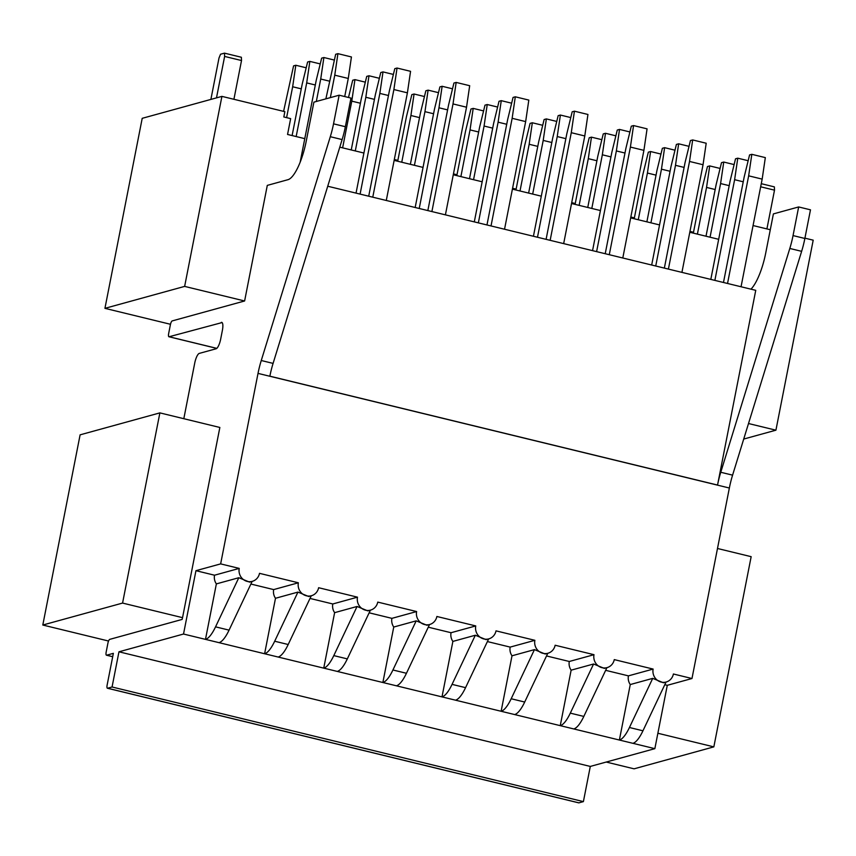 <?xml version="1.0" encoding="UTF-8"?>
<svg xmlns="http://www.w3.org/2000/svg" width="856" height="856" viewBox="0 0 856 856"><rect width="100%" height="100%" fill="white"/><g stroke="black" fill="none" stroke-linecap="round" stroke-linejoin="round"><path stroke-width="1.28" d="M304.779 138.651L287.552 134.456L290.655 118.62L283.817 116.962L284.855 111.676L221.918 96.375L184.639 286.396L244.613 300.98L267.297 185.388L288.065 179.664A36.273 10.304 -76.3 0 0 306.191 141.379L313.895 102.153L339.147 95.198L333.53 123.831L345.353 126.709L350.981 98.076L339.147 95.198M184.639 286.396L104.935 308.342L142.214 118.321L221.918 96.375M216.771 348.392L168.932 336.75A3.627 1.027 -76.3 0 1 168.664 333.54L170.387 324.745A3.627 1.027 -76.3 0 1 172.206 320.914L244.613 300.98M104.935 308.342L170.494 324.285M748.508 423.527L775.921 430.183L743.725 439.053M804.929 238.161L813.2 240.172L775.921 430.183M753.055 225.545L770.293 229.74M42.8 625.03L80.111 434.837L159.879 412.881L219.853 427.465L182.542 617.658L122.569 603.073L42.8 625.03L108.552 641.026M159.879 412.881L122.569 603.073M657.879 733.26L713.84 746.871L634.082 768.827L606.208 762.043M717.489 548.482L751.161 556.678L713.84 746.871M112.692 656.723L106.454 655.204A3.627 1.027 -76.3 0 1 106.187 651.994L107.909 643.198A3.627 1.027 -76.3 0 1 109.728 639.368L182.135 619.423L182.542 617.658M106.454 655.204A3.627 1.027 -76.3 0 0 106.615 655.204L113.356 653.342L107.139 685.014A3.627 1.027 -76.3 0 0 107.407 688.235A3.627 1.027 -76.3 0 0 107.578 688.224L112.061 686.994L583.396 801.612L578.902 802.853L107.578 688.224M261.262 360.515L273.085 363.393L342.122 139.582L330.298 136.703L261.262 360.515A36.444 10.358 -76.3 0 0 258.02 373.387L220.645 563.89L195.949 570.685L183.526 634.029L118.963 651.801L590.298 766.43L583.396 801.612M118.963 651.801L112.061 686.994M183.526 634.029L654.851 748.658L590.298 766.43M195.949 570.685L214.535 575.211A10.882 10.304 74.6 0 0 216.365 583.899L238.824 577.714L249.535 582.112L252.253 581.363A10.882 10.304 74.6 0 0 259.507 573.338L298.359 582.786A10.882 10.304 74.6 0 0 311.381 595.744A10.882 10.304 74.6 0 0 318.625 587.719L357.487 597.167A10.882 10.304 74.6 0 0 370.509 610.125A10.882 10.304 74.6 0 0 377.753 602.1L416.615 611.548A10.882 10.304 74.6 0 0 429.637 624.505A10.882 10.304 74.6 0 0 436.881 616.481L475.743 625.929A10.882 10.304 74.6 0 0 488.765 638.876A10.882 10.304 74.6 0 0 496.009 630.861L534.872 640.309A10.882 10.304 74.6 0 0 547.894 653.256A10.882 10.304 74.6 0 0 555.137 645.242L594 654.69A10.882 10.304 74.6 0 0 607.022 667.637A10.882 10.304 74.6 0 0 614.266 659.612L653.128 669.071A10.882 10.304 74.6 0 0 666.15 682.018A10.882 10.304 74.6 0 0 673.394 673.993L691.98 678.519L667.284 685.314L654.851 748.658M238.813 577.714L215.552 626.849A36.273 10.304 -76.3 0 1 205.483 639.368L216.365 583.899M297.942 592.095L274.68 641.23A36.273 10.304 -76.3 0 1 264.611 653.749L275.493 598.28L297.952 592.095L308.663 596.493L311.381 595.744M250.894 584.049L273.663 589.591A10.882 10.304 74.6 0 0 275.493 598.28M357.07 606.476L333.797 655.61A36.273 10.304 -76.3 0 1 323.739 668.129L334.621 612.661L357.07 606.476L367.791 610.874L370.509 610.125M310.022 598.43L332.791 603.972A10.882 10.304 74.6 0 0 334.621 612.661M382.867 682.51L393.749 627.041L416.198 620.857L392.925 669.991A36.273 10.304 -76.3 0 1 382.867 682.51M369.15 612.81L391.909 618.353A10.882 10.304 74.6 0 0 393.749 627.041M428.278 627.191L451.037 632.723A10.882 10.304 74.6 0 0 452.878 641.412L475.326 635.238L486.048 639.625L488.765 638.876M475.326 635.238L452.054 684.372A36.273 10.304 -76.3 0 1 441.996 696.891L452.878 641.422M534.454 649.618L511.182 698.753A36.273 10.304 -76.3 0 1 501.124 711.272L512.006 655.792L534.454 649.618L545.176 654.005L547.894 653.256M487.396 641.572L510.165 647.104A10.882 10.304 74.6 0 0 512.006 655.792M593.582 663.999L570.31 713.134A36.273 10.304 -76.3 0 1 560.252 725.653L571.134 670.173L593.582 663.999L604.304 668.386L607.022 667.637M546.524 655.953L569.293 661.485A10.882 10.304 74.6 0 0 571.134 670.173M605.652 670.334L628.422 675.865A10.882 10.304 74.6 0 0 630.262 684.554L652.711 678.369L663.432 682.767L666.15 682.018M652.711 678.38L629.438 727.504A36.273 10.304 -76.3 0 1 619.38 740.023L630.262 684.554M664.78 684.704L667.284 685.314M220.645 563.89L239.231 568.405A10.882 10.304 74.6 0 0 252.253 581.363M214.535 575.211L239.231 568.405M273.663 589.591L298.359 582.786M332.791 603.972L357.487 597.167M391.909 618.353L416.615 611.548M451.037 632.723L475.743 625.929M510.165 647.104L534.872 640.309M569.293 661.485L594 654.69M628.422 675.865L653.128 669.071M168.932 336.75A3.627 1.027 -76.3 0 0 169.092 336.75L222.079 322.562M183.815 418.702L194.751 362.976A9.074 2.579 -76.3 0 1 199.288 353.4L216.119 348.767A9.074 2.579 -76.3 0 0 220.655 339.201L222.378 330.405A9.074 2.579 -76.3 0 0 221.715 322.359A9.074 2.579 -76.3 0 0 221.297 322.38M330.298 136.703A36.444 10.358 -76.3 0 0 333.53 123.831M327.73 186.234L755.752 290.334L717.542 485.052A36.444 10.358 -76.3 0 1 720.763 472.266L789.81 248.454A36.444 10.358 -76.3 0 0 793.041 235.582L798.659 206.949L810.482 209.827L804.865 238.46A36.444 10.358 -76.3 0 1 801.633 251.332L732.586 475.144A36.444 10.358 -76.3 0 0 729.355 488.016L691.98 678.519M750.969 289.168A36.273 10.304 -76.3 0 0 765.703 253.13L773.396 213.904L798.659 206.949M342.122 139.582A36.444 10.358 -76.3 0 0 345.353 126.709M273.085 363.393A36.444 10.358 -76.3 0 0 269.865 376.18L717.542 485.052M632.894 743.318A36.273 10.304 -76.3 0 0 642.952 730.799L629.438 727.504M666.043 682.05L642.952 730.799M573.766 728.938A36.273 10.304 -76.3 0 0 583.824 716.418L570.31 713.134M606.915 667.669L583.824 716.418M514.638 714.557A36.273 10.304 -76.3 0 0 524.696 702.038L511.182 698.753M547.787 653.288L524.696 702.038M455.51 700.176A36.273 10.304 -76.3 0 0 465.568 687.657L452.054 684.372M488.658 638.908L465.568 687.657M416.209 620.857L426.919 625.244L429.637 624.505M396.382 685.795A36.273 10.304 -76.3 0 0 406.45 673.276L392.925 669.991M429.53 624.527L406.45 673.276M337.253 671.414A36.273 10.304 -76.3 0 0 347.322 658.895L333.797 655.61M370.402 610.146L347.322 658.895M278.125 657.034A36.273 10.304 -76.3 0 0 288.194 644.515L274.68 641.23M311.274 595.765L288.194 644.515M218.997 642.653A36.273 10.304 -76.3 0 0 229.066 630.134L215.552 626.849M252.146 581.395L229.066 630.134M693.51 232.265L689.957 231.409M339.789 147.157L363.907 153.031M394.156 160.382L423.035 167.401M453.273 174.763L482.163 181.782M512.402 189.144L541.292 196.163M571.53 203.525L600.42 210.544M630.658 217.895L659.548 224.925M689.786 232.276L718.676 239.306M575.253 203.514L571.701 202.647M456.997 174.752L453.455 173.886M397.869 160.372L394.327 159.505M516.125 189.133L512.573 188.267M634.382 217.884L630.829 217.028M210.886 99.414L219.008 57.973L220.548 54.228L224.475 53.147L224.625 56.432L241.52 60.541L233.913 99.296M224.625 56.432L216.493 97.873M224.475 53.147L241.371 57.256L241.52 60.541M283.582 111.376L293.576 65.869L295.812 65.259L292.656 86.766L301.28 88.853M292.656 86.766L286.6 117.636M295.812 65.259L306.191 67.785M292.11 135.569L302.2 84.134L307.604 62.007L309.851 61.397L306.694 82.904L315.308 84.99M306.694 82.904L296.165 136.553M309.851 61.397L320.23 63.911M300.146 162.266L316.239 80.271L321.642 58.144L323.889 57.523L320.722 79.03L329.346 81.127M320.722 79.03L316.324 101.479M323.889 57.523L334.268 60.048M325.869 98.857L335.67 54.281L337.917 53.66L334.76 75.168L348.274 78.463L344.722 96.557M334.76 75.168L330.352 97.616M337.917 53.66L351.431 56.956L348.274 78.463M348.499 97.466L352.704 80.25L354.94 79.629L351.784 101.147L360.408 103.234M351.784 101.147L342.625 147.853M354.94 79.629L365.319 82.155M351.238 149.95L361.328 98.515L366.732 76.387L368.979 75.767L365.822 97.274L374.436 99.371M365.822 97.274L355.294 150.934M368.979 75.767L379.358 78.292M356.043 193.124L375.367 94.652L380.77 72.525L383.007 71.904L379.85 93.411L388.474 95.508M379.85 93.411L360.098 194.109M383.007 71.904L393.385 74.429M368.711 196.206L389.394 90.79L394.798 68.662L397.045 68.041L393.888 89.548L407.403 92.833L386.281 200.475M393.888 89.548L372.767 197.19M397.045 68.041L410.559 71.326L407.403 92.833M397.698 161.238L406.429 116.758L411.832 94.631L414.069 94.01L410.912 115.517L419.536 117.614M410.912 115.517L401.753 162.233M414.069 94.01L424.448 96.535M410.366 164.32L420.457 112.896L425.86 90.768L428.107 90.148L424.95 111.654L433.564 113.752M424.95 111.654L414.422 165.315M428.107 90.148L438.486 92.673M415.171 207.505L434.495 109.033L439.898 86.905L442.135 86.285L438.978 107.792L447.602 109.889M438.978 107.792L419.226 208.489M442.135 86.285L452.514 88.81M427.84 210.587L448.523 105.17L453.926 83.043L456.173 82.422L453.017 103.929L466.531 107.214L445.409 214.856M453.017 103.929L431.895 211.571M456.173 82.422L469.687 85.707L466.531 107.214M456.826 175.619L465.557 131.139L470.95 109.012L473.197 108.391L470.04 129.898L478.654 131.995M470.04 129.898L460.881 176.614M473.197 108.391L483.576 110.916M469.495 178.701L479.585 127.277L484.988 105.149L487.235 104.528L484.079 126.035L492.692 128.133M484.079 126.035L473.55 179.696M487.235 104.528L497.614 107.053M474.299 221.886L493.623 123.414L499.027 101.286L501.263 100.666L498.106 122.173L506.731 124.27M498.106 122.173L478.354 222.87M501.263 100.666L511.642 103.191M486.968 224.968L507.651 119.551L513.054 97.424L515.301 96.803L512.145 118.31L525.659 121.595L504.537 229.237M512.145 118.31L491.023 225.952M515.301 96.803L528.815 100.088L525.659 121.595M515.954 190L524.675 145.52L530.078 123.392L532.325 122.772L529.168 144.279L537.782 146.376M529.168 144.279L520.009 190.984M532.325 122.772L542.704 125.297M528.623 193.082L538.713 141.657L544.116 119.53L546.363 118.909L543.207 140.416L551.82 142.513M543.207 140.416L532.678 194.066M546.363 118.909L556.742 121.434M533.427 236.267L552.751 137.795L558.155 115.667L560.391 115.046L557.235 136.553L565.848 138.651M557.235 136.553L537.482 237.251M560.391 115.046L570.77 117.572M546.096 239.338L566.779 133.932L572.183 111.804L574.43 111.184L571.273 132.691L584.787 135.976L563.665 243.618M571.273 132.691L550.151 240.333M574.43 111.184L587.944 114.469L584.787 135.976M575.082 204.381L583.803 159.901L589.206 137.773L591.453 137.153L588.297 158.66L596.91 160.757M588.297 158.66L579.138 205.365M591.453 137.153L601.832 139.678M587.751 207.462L597.841 156.038L603.245 133.911L605.492 133.29L602.335 154.797L610.949 156.894M602.335 154.797L591.806 208.447M605.492 133.29L615.871 135.815M592.555 250.637L611.88 152.165L617.272 130.048L619.519 129.427L616.363 150.934L624.976 153.031M616.363 150.934L596.611 251.632M619.519 129.427L629.898 131.952M605.224 253.718L625.907 148.302L631.311 126.185L633.558 125.564L630.401 147.071L643.915 150.356L622.793 257.998M630.401 147.071L609.279 254.714M633.558 125.564L647.072 128.849L643.915 150.356M634.21 218.762L642.931 174.282L648.334 152.154L650.581 151.533L647.425 173.04L656.038 175.138M647.425 173.04L638.266 219.746M650.581 151.533L660.96 154.059M646.879 221.843L656.969 170.408L662.373 148.291L664.62 147.671L661.463 169.178L670.077 171.275M661.463 169.178L650.935 222.828M664.62 147.671L674.999 150.196M651.683 265.018L670.997 166.546L676.4 144.429L678.648 143.808L675.491 165.315L684.105 167.412M675.491 165.315L655.739 266.002M678.648 143.808L689.027 146.333M664.352 268.099L685.035 162.683L690.439 140.555L692.686 139.945L689.529 161.452L703.043 164.737L681.922 272.379M689.529 161.452L668.408 269.084M692.686 139.945L706.2 143.23L703.043 164.737M693.339 233.142L702.059 188.652L707.463 166.535L709.71 165.914L706.553 187.421L715.167 189.518M706.553 187.421L697.394 234.127M709.71 165.914L720.089 168.439M706.007 236.224L716.098 184.789L721.501 162.672L723.748 162.052L720.592 183.559L729.205 185.656M720.592 183.559L710.063 237.208M723.748 162.052L734.127 164.577M710.812 279.398L730.125 180.926L735.529 158.799L737.776 158.189L734.619 179.696L743.233 181.793M734.619 179.696L714.867 280.383M737.776 158.189L748.155 160.714M723.481 282.48L744.164 177.064L749.567 154.936L751.814 154.326L748.658 175.833L762.172 179.118L741.05 286.749M748.658 175.833L727.536 283.464M751.814 154.326L765.328 157.611L762.172 179.118M760.663 186.79L774.509 190.16L766.912 228.916M761.273 183.687L774.359 186.876L774.509 190.16M112.703 656.68L106.615 655.204M216.814 348.349L169.092 336.75M793.041 235.582L804.865 238.46M801.633 251.332L789.81 248.454M720.763 472.266L732.586 475.144M258.02 373.387L729.355 488.016M578.742 802.853L107.407 688.235"/></g></svg>
